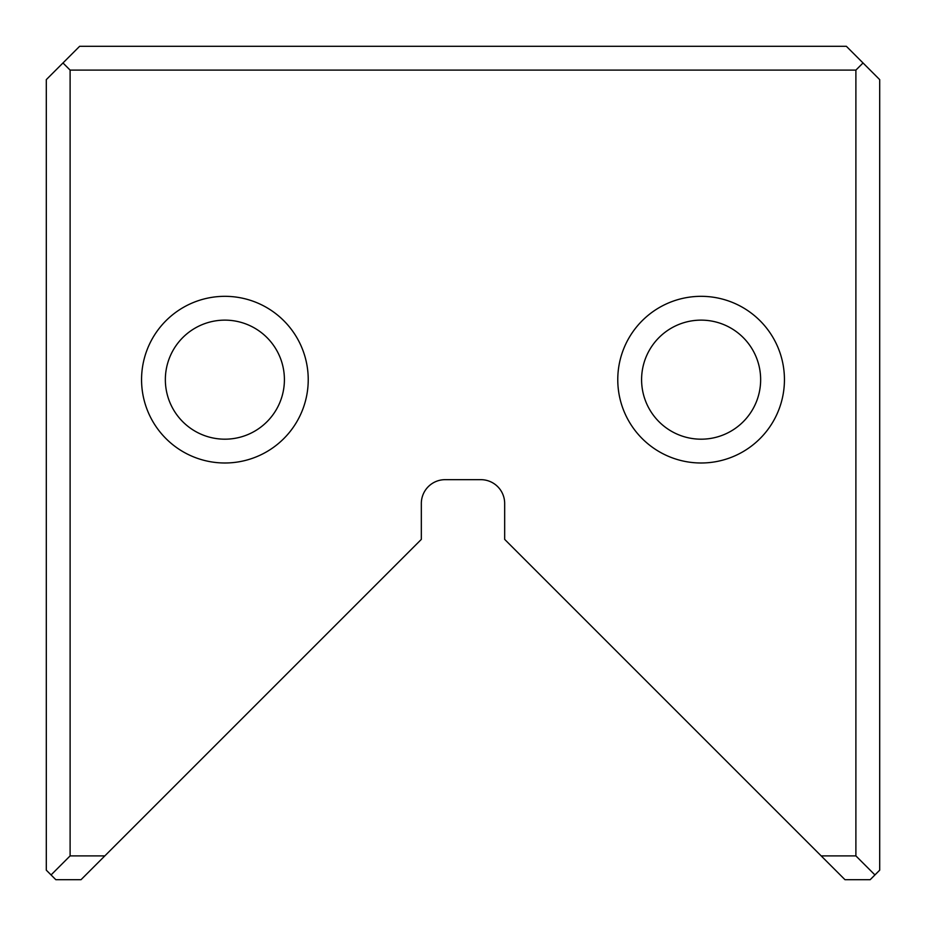 <?xml version="1.0" encoding="UTF-8"?>
<svg xmlns="http://www.w3.org/2000/svg" width="926" height="926" viewBox="0 0 926 926"><rect width="100%" height="100%" fill="white"/><g stroke="black" fill="none" stroke-linecap="round" stroke-linejoin="round"><path stroke-width="1.39" d="M879.7 79.636L879.7 870.174L870.174 879.7L844.987 879.7L504.67 539.383L504.67 503.478A23.81 23.81 0 0 0 480.86 479.668L445.14 479.668A23.81 23.81 0 0 0 421.33 503.478L421.33 539.383L81.013 879.7L55.826 879.7L46.3 870.174L46.3 79.636L79.636 46.3L846.364 46.3L879.7 79.636M308.231 379.66A83.34 83.34 0 0 1 183.221 451.83A83.34 83.34 0 0 1 183.221 307.49A83.34 83.34 0 0 1 308.231 379.66M617.769 379.66A83.34 83.34 0 0 0 742.779 451.83A83.34 83.34 0 0 0 742.779 307.49A83.34 83.34 0 0 0 617.769 379.66M821.177 855.89L855.89 855.89L855.89 70.11L70.11 70.11L70.11 855.89L104.823 855.89M70.11 855.89L51.057 874.943M874.943 874.943L855.89 855.89M62.968 62.968L70.11 70.11M855.89 70.11L863.032 62.968M641.591 379.66A59.53 59.53 0 0 0 730.88 431.215A59.53 59.53 0 0 0 730.88 328.105A59.53 59.53 0 0 0 641.591 379.66A59.53 59.53 0 0 0 730.88 431.215A59.53 59.53 0 0 0 730.88 328.105A59.53 59.53 0 0 0 641.591 379.66M284.409 379.66A59.53 59.53 0 0 1 195.12 431.215A59.53 59.53 0 0 1 195.12 328.105A59.53 59.53 0 0 1 284.409 379.66A59.53 59.53 0 0 1 195.12 431.215A59.53 59.53 0 0 1 195.12 328.105A59.53 59.53 0 0 1 284.409 379.66"/></g></svg>
